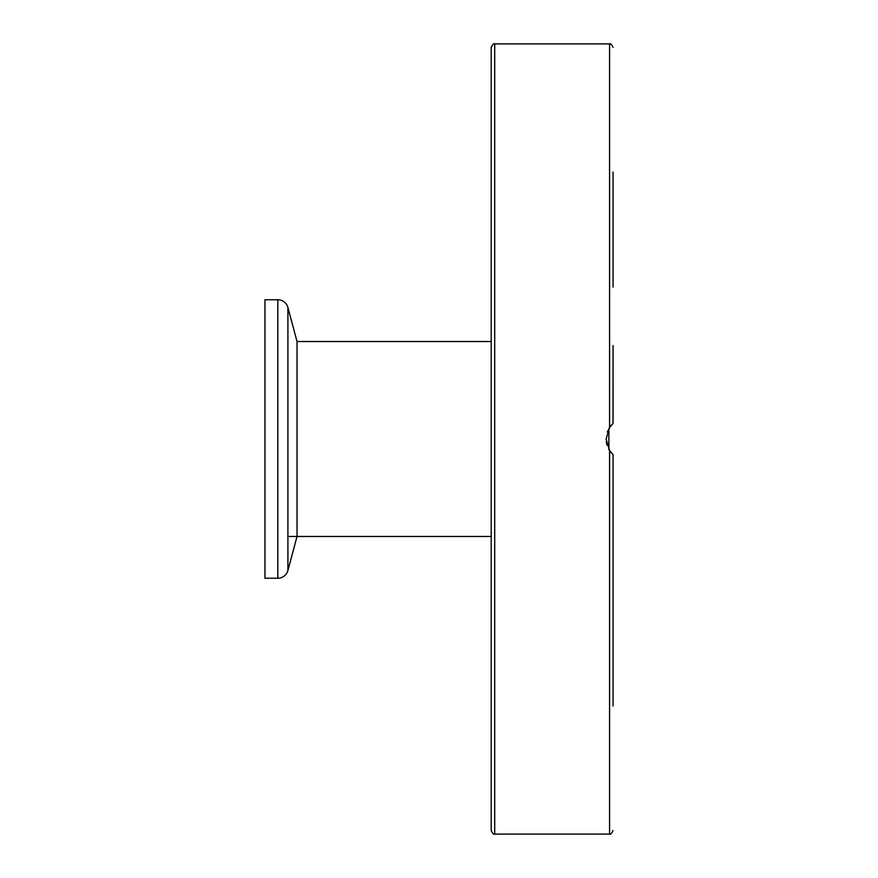 <?xml version="1.0" encoding="UTF-8"?>
<svg xmlns="http://www.w3.org/2000/svg" width="878" height="878" viewBox="0 0 878 878"><rect width="100%" height="100%" fill="white"/><g stroke="black" fill="none" stroke-linecap="round" stroke-linejoin="round"><path stroke-width="1.32" d="M613.053 705.956L613.053 454.563L613.053 705.956L613.053 454.563L609.573 450.546L606.094 439L609.573 427.454L613.053 423.437L613.053 345.548L613.053 423.437L610.561 426.093L607.313 431.976M491.219 47.379L491.219 830.621C492.756 833.672 493.919 834.835 494.698 834.1L494.698 43.9C493.919 43.165 492.756 44.328 491.219 47.379M610.814 452.225L608.871 449.415L608.871 428.585L611.384 425.106M613.053 345.548L612.998 423.481M606.281 441.832L607.038 445.212M609.156 449.887L612.087 453.652M613.053 172.044L613.053 287.073M491.219 705.956L491.219 714.527M287.907 570.502L297.027 536.469L297.027 341.531L287.907 307.498A10.448 10.448 0 0 0 277.821 299.76L277.821 578.24A10.448 10.448 0 0 0 287.907 570.502L287.907 307.498M277.821 299.76L264.947 299.76L264.947 578.24L277.821 578.24M609.573 450.546L609.573 834.1C610.331 834.846 611.483 833.683 613.053 830.621M494.698 43.9L609.573 43.9L609.573 427.454M494.698 834.1L609.573 834.1M609.573 43.9C610.331 43.154 611.483 44.317 613.053 47.379M491.219 341.531L297.027 341.531M491.219 536.469L289.312 536.469"/></g></svg>
